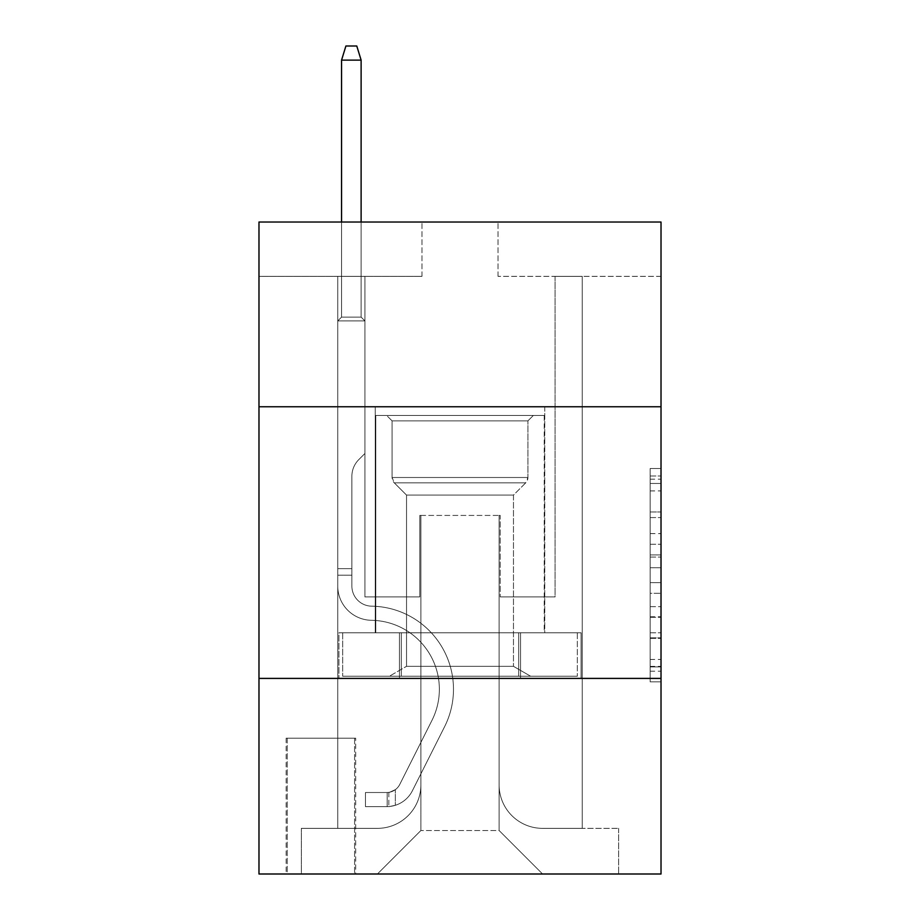 <?xml version="1.0" encoding="UTF-8"?>
<svg xmlns="http://www.w3.org/2000/svg" width="920" height="920" viewBox="0 0 920 920"><rect width="100%" height="100%" fill="white"/><g stroke="black" fill="none" stroke-linecap="round" stroke-linejoin="round"><path stroke-width="0.69" stroke-dasharray="4.6 3.45" d="M650.153 533.588L650.153 567.721L661.02 567.721L661.02 671.174L661.02 479.193L661.02 567.721L650.153 567.721L650.153 475.985L650.153 681.835L650.153 468.522L650.153 666.908L661.02 666.908L650.153 666.908L661.02 666.908L650.153 666.908L650.153 632.776L650.153 681.835L661.02 681.835L661.02 468.522L661.02 666.379L661.02 582.647L650.153 582.647L661.02 582.647L661.02 632.776L661.02 483.46L650.153 483.46L661.02 483.46L661.02 681.835L661.02 479.193L661.02 681.835L650.153 681.835L650.153 468.522L661.02 468.522L661.02 479.193L661.02 468.522L661.02 479.193L661.02 468.522L661.02 475.985L661.02 468.522L650.153 468.522L650.153 483.46L661.02 483.46L650.153 483.46L650.153 533.588L661.02 533.588M544.755 406.755L544.755 632.776L375.245 632.776L544.755 632.776L375.245 632.776L544.755 632.776L544.755 406.755L375.245 406.755L375.245 632.776L375.245 406.755L544.755 406.755M355.683 738.173L286.143 738.173L355.683 738.173L355.683 874L286.143 874L355.683 874M286.143 738.173L286.143 874M661.02 554.921L661.02 544.249L661.02 554.921L650.153 554.921L650.153 511.991L650.153 638.376L650.153 606.648L661.02 606.648L650.153 606.648L650.153 681.835L661.02 681.835L650.153 681.835L661.02 681.835L650.153 681.835L650.153 468.522L661.02 468.522L650.153 468.522L661.02 468.522L650.153 468.522L650.153 554.921L661.02 554.921M661.02 678.408L661.02 874L258.98 874L258.98 678.408L661.02 678.408L661.02 222.03L498.03 222.03L661.02 222.03L661.02 276.356L661.02 222.03L258.98 222.03L421.969 222.03L258.98 222.03L258.98 276.356L421.969 276.356L258.98 276.356L258.98 222.03L258.98 406.755L661.02 406.755L258.98 406.755L258.98 678.408L661.02 678.408L258.98 678.408M337.755 276.356L337.755 828.356L377.418 828.356A43.47 43.47 0 0 0 420.877 784.898L420.877 515.418L420.877 830.53L420.877 515.418L420.877 830.53L420.877 515.418L499.123 515.418L499.123 784.898A43.47 43.47 0 0 0 542.582 828.356L582.245 828.356L582.245 276.356L582.245 828.356L582.245 276.356L582.245 828.356L582.245 276.356L582.245 828.356L582.245 276.356L582.245 828.356L582.245 276.356L582.245 828.356L582.245 276.356L582.245 828.356L582.245 276.356L582.245 828.356L582.245 276.356L582.245 828.356L582.245 276.356L582.245 828.356L582.245 276.356L582.245 828.356L582.245 276.356L582.245 828.356L618.643 828.356L542.582 828.356L582.245 828.356L542.582 828.356L582.245 828.356L542.582 828.356L582.245 828.356L542.582 828.356L582.245 828.356L542.582 828.356L582.245 828.356L542.582 828.356L582.245 828.356L542.582 828.356L582.245 828.356L542.582 828.356L582.245 828.356L542.582 828.356L582.245 828.356L542.582 828.356L582.245 828.356L582.245 276.356L555.082 276.356L582.245 276.356L555.082 276.356L582.245 276.356L555.082 276.356L582.245 276.356L555.082 276.356L582.245 276.356L555.082 276.356L582.245 276.356L555.082 276.356L582.245 276.356L555.082 276.356L582.245 276.356L555.082 276.356L582.245 276.356L555.082 276.356L582.245 276.356L555.082 276.356L582.245 276.356L555.082 276.356L582.245 276.356L555.082 276.356L582.245 276.356L582.245 828.356L542.582 828.356A43.47 43.47 0 0 1 499.123 784.898A43.47 43.47 0 0 0 542.582 828.356A43.47 43.47 0 0 1 499.123 784.898A43.47 43.47 0 0 0 542.582 828.356A43.47 43.47 0 0 1 499.123 784.898A43.47 43.47 0 0 0 542.582 828.356A43.47 43.47 0 0 1 499.123 784.898A43.47 43.47 0 0 0 542.582 828.356A43.47 43.47 0 0 1 499.123 784.898A43.47 43.47 0 0 0 542.582 828.356A43.47 43.47 0 0 1 499.123 784.898A43.47 43.47 0 0 0 542.582 828.356A43.47 43.47 0 0 1 499.123 784.898A43.47 43.47 0 0 0 542.582 828.356A43.47 43.47 0 0 1 499.123 784.898A43.47 43.47 0 0 0 542.582 828.356A43.47 43.47 0 0 1 499.123 784.898A43.47 43.47 0 0 0 542.582 828.356A43.47 43.47 0 0 1 499.123 784.898A43.47 43.47 0 0 0 542.582 828.356A43.47 43.47 0 0 1 499.123 784.898L499.123 515.418L499.123 830.53L420.877 830.53L499.123 830.53L542.582 874L618.643 874L377.418 874L542.582 874L499.123 830.53L542.582 874L499.123 830.53L499.123 515.418L499.123 830.53L499.123 515.418L419.796 515.418L419.796 596.919L364.918 596.919L364.918 276.356L337.755 276.356L337.755 828.356L377.418 828.356A43.47 43.47 0 0 0 420.877 784.898L420.877 515.418L419.796 515.418L419.796 596.919L364.918 596.919L364.918 276.356L337.755 276.356L337.755 828.356L377.418 828.356L301.358 828.356L377.418 828.356L337.755 828.356L337.755 276.356L337.755 828.356L337.755 276.356L337.755 828.356L337.755 276.356L337.755 828.356L337.755 276.356L337.755 828.356L337.755 276.356L337.755 828.356L337.755 276.356L337.755 828.356L337.755 276.356L337.755 828.356L337.755 276.356L337.755 828.356L337.755 276.356L337.755 828.356L337.755 276.356L364.918 276.356L337.755 276.356L364.918 276.356L337.755 276.356L364.918 276.356L337.755 276.356L364.918 276.356L337.755 276.356L364.918 276.356L337.755 276.356L364.918 276.356L337.755 276.356L364.918 276.356L337.755 276.356L364.918 276.356L337.755 276.356L364.918 276.356L337.755 276.356L364.918 276.356L337.755 276.356L364.918 276.356L337.755 276.356L337.755 828.356L337.755 276.356M420.877 784.898L420.877 515.418L419.796 515.418L419.796 596.919L364.918 596.919L364.918 276.356L364.918 596.919L364.918 276.356L364.918 596.919L364.918 276.356L364.918 596.919L364.918 276.356L364.918 596.919L364.918 276.356L364.918 596.919L364.918 276.356L364.918 596.919L364.918 276.356L364.918 596.919L364.918 276.356L364.918 596.919L364.918 276.356L364.918 596.919L364.918 276.356L364.918 596.919L364.918 276.356L364.918 596.919L419.796 596.919L364.918 596.919L419.796 596.919L364.918 596.919L419.796 596.919L364.918 596.919L419.796 596.919L364.918 596.919L419.796 596.919L364.918 596.919L419.796 596.919L364.918 596.919L419.796 596.919L364.918 596.919L419.796 596.919L364.918 596.919L419.796 596.919L364.918 596.919L419.796 596.919L364.918 596.919L419.796 596.919L419.796 515.418L419.796 596.919L419.796 515.418L419.796 596.919L419.796 515.418L419.796 596.919L419.796 515.418L419.796 596.919L419.796 515.418L419.796 596.919L419.796 515.418L419.796 596.919L419.796 515.418L419.796 596.919L419.796 515.418L419.796 596.919L419.796 515.418L419.796 596.919L419.796 515.418L419.796 596.919L419.796 515.418L420.877 515.418L419.796 515.418L420.877 515.418L419.796 515.418L420.877 515.418L419.796 515.418L420.877 515.418L419.796 515.418L420.877 515.418L419.796 515.418L420.877 515.418L419.796 515.418L420.877 515.418L419.796 515.418L420.877 515.418L419.796 515.418L420.877 515.418L419.796 515.418L420.877 515.418L419.796 515.418L420.877 515.418L420.877 784.898A43.47 43.47 0 0 1 377.418 828.356A43.47 43.47 0 0 0 420.877 784.898A43.47 43.47 0 0 1 377.418 828.356A43.47 43.47 0 0 0 420.877 784.898A43.47 43.47 0 0 1 377.418 828.356A43.47 43.47 0 0 0 420.877 784.898A43.47 43.47 0 0 1 377.418 828.356A43.47 43.47 0 0 0 420.877 784.898A43.47 43.47 0 0 1 377.418 828.356A43.47 43.47 0 0 0 420.877 784.898A43.47 43.47 0 0 1 377.418 828.356A43.47 43.47 0 0 0 420.877 784.898A43.47 43.47 0 0 1 377.418 828.356A43.47 43.47 0 0 0 420.877 784.898A43.47 43.47 0 0 1 377.418 828.356A43.47 43.47 0 0 0 420.877 784.898A43.47 43.47 0 0 1 377.418 828.356A43.47 43.47 0 0 0 420.877 784.898A43.47 43.47 0 0 1 377.418 828.356A43.47 43.47 0 0 0 420.877 784.898M661.02 276.356L498.03 276.356L661.02 276.356M287.224 874L354.603 874L287.224 874L287.224 738.173L354.603 738.173L354.603 874L354.603 738.173L287.224 738.173L287.224 874M301.358 874L377.418 874L420.877 830.53L377.418 874L420.877 830.53L377.418 874L301.358 874L301.358 828.356L301.358 874M500.204 515.418L499.123 515.418L500.204 515.418L499.123 515.418L500.204 515.418L499.123 515.418L500.204 515.418L499.123 515.418L500.204 515.418L499.123 515.418L500.204 515.418L499.123 515.418L500.204 515.418L499.123 515.418L500.204 515.418L499.123 515.418L500.204 515.418L499.123 515.418L500.204 515.418L499.123 515.418L500.204 515.418L499.123 515.418L500.204 515.418L499.123 515.418L500.204 515.418L500.204 596.919L500.204 515.418M498.03 276.356L498.03 222.03L498.03 276.356M421.969 276.356L421.969 222.03L421.969 276.356M618.643 828.356L618.643 874L618.643 828.356M555.082 276.356L555.082 596.919L500.204 596.919L555.082 596.919L500.204 596.919L555.082 596.919L500.204 596.919L555.082 596.919L500.204 596.919L555.082 596.919L500.204 596.919L555.082 596.919L500.204 596.919L555.082 596.919L500.204 596.919L555.082 596.919L500.204 596.919L555.082 596.919L500.204 596.919L555.082 596.919L500.204 596.919L555.082 596.919L500.204 596.919L555.082 596.919L500.204 596.919L555.082 596.919L555.082 276.356M581.083 678.408L338.916 678.408L581.083 678.408L581.083 632.776L338.916 632.776L520.536 632.776L520.536 678.408L520.536 632.776L399.464 632.776L399.464 678.408L399.464 632.776L338.916 632.776L338.916 678.408L338.916 632.776L581.083 632.776L581.083 678.408M661.02 406.755L258.98 406.755M399.464 632.776L399.464 678.408L399.464 632.776M520.536 632.776L520.536 678.408L520.536 632.776M650.153 567.721L661.02 567.721L650.153 567.721M650.153 475.985L650.153 468.522L650.153 475.985L661.02 475.985L650.153 475.985M650.153 637.847L650.153 593.308L650.153 637.847L661.02 637.847L650.153 637.847M650.153 593.308L650.153 582.647L661.02 582.647L650.153 582.647L650.153 593.308L661.02 593.308L650.153 593.308M650.153 511.991L650.153 483.46L650.153 511.991L661.02 511.991L650.153 511.991M650.153 468.522L661.02 468.522L650.153 468.522L650.153 479.193L650.153 468.522L661.02 468.522M650.153 681.835L661.02 681.835L650.153 681.835L650.153 671.174L650.153 681.835M337.755 575.184L337.755 320.919L364.918 320.919L337.755 320.919L341.561 317.112L361.123 317.112L341.561 317.112L337.755 320.919L364.918 320.919L364.918 453.479L358.8 459.609A23.61 23.61 -10 0 0 351.877 476.296A23.61 23.61 170 0 1 358.8 459.609L364.918 453.479L364.918 320.919L337.755 320.919L341.561 317.112L361.123 317.112L364.918 320.919L337.755 320.919L364.918 320.919L361.123 317.112L341.561 317.112L337.755 320.919L341.561 317.112L361.123 317.112L364.918 320.919L337.755 320.919L364.918 320.919L364.918 453.479L358.8 459.609A23.61 23.61 0 0 0 351.877 476.296A23.61 23.61 0 0 1 358.8 459.609L364.918 453.479L364.918 320.919L337.755 320.919L341.561 317.112L337.755 320.919L364.918 320.919L337.755 320.919L341.561 317.112L361.123 317.112L341.561 317.112L337.755 320.919L364.918 320.919L361.123 317.112L364.918 320.919L337.755 320.919L341.561 317.112L361.123 317.112L341.561 317.112L337.755 320.919L364.918 320.919L364.918 453.479L358.8 459.609A23.61 23.61 0 0 0 351.877 476.296A23.61 23.61 0 0 1 358.8 459.609L364.918 453.479L364.918 320.919L337.755 320.919L341.561 317.112L361.123 317.112L364.918 320.919L337.755 320.919L364.918 320.919L361.123 317.112L341.561 317.112L337.755 320.919L341.561 317.112L361.123 317.112L364.918 320.919L337.755 320.919L364.918 320.919L364.918 453.479L358.8 459.609A23.61 23.61 0 0 0 351.877 476.296A23.61 23.61 0 0 1 358.8 459.609L364.918 453.479L364.918 320.919L337.755 320.919L341.561 317.112L337.755 320.919L364.918 320.919L337.755 320.919L341.561 317.112L361.123 317.112L341.561 317.112L337.755 320.919L364.918 320.919L361.123 317.112L364.918 320.919L337.755 320.919L341.561 317.112L361.123 317.112L341.561 317.112L337.755 320.919L364.918 320.919L364.918 453.479L358.8 459.609A23.61 23.61 0 0 0 351.877 476.296A23.61 23.61 0 0 1 358.8 459.609L364.918 453.479L364.918 320.919L337.755 320.919L341.561 317.112L361.123 317.112L364.918 320.919L337.755 320.919L337.755 586.074A34.224 34.224 -10 0 0 371.438 620.298A34.224 34.224 170 0 1 337.755 586.074L337.755 320.919L337.755 586.074A34.224 34.224 0 0 0 371.438 620.298A34.224 34.224 170 0 1 337.755 586.074L337.755 320.919L337.755 586.074A34.224 34.224 0 0 0 371.438 620.298A34.224 34.224 170 0 1 337.755 586.074L337.755 320.919L337.755 586.074A34.224 34.224 0 0 0 371.438 620.298A69 69 170 0 1 432.009 720.279A69 69 -10 0 0 371.438 620.298A34.224 34.224 0 0 1 337.755 586.074L337.755 320.919L337.755 586.074A34.224 34.224 0 0 0 371.438 620.298A34.224 34.224 0 0 1 337.755 586.074L337.755 320.919L364.918 320.919L361.123 317.112L341.561 317.112L337.755 320.919L364.918 320.919L364.918 453.479L358.8 459.609A23.61 23.61 0 0 0 351.877 476.296A23.61 23.61 0 0 1 358.8 459.609L364.918 453.479L364.918 320.919L337.755 320.919L337.755 586.074A34.224 34.224 0 0 0 371.438 620.298A34.224 34.224 0 0 1 337.755 586.074L337.755 320.919L364.918 320.919L361.123 317.112L364.918 320.919L364.918 453.479L358.8 459.609A23.61 23.61 0 0 0 351.877 476.296A23.61 23.61 0 0 1 358.8 459.609L364.918 453.479L364.918 320.919L337.755 320.919L337.755 586.074A34.224 34.224 0 0 0 371.438 620.298A69 69 0 0 1 432.009 720.279A69 69 -10 0 0 371.438 620.298A34.224 34.224 0 0 1 337.755 586.074L337.755 320.919L364.918 320.919L361.123 317.112L341.561 317.112L361.123 317.112L364.918 320.919L337.755 320.919L364.918 320.919L364.918 453.479L358.8 459.609A23.61 23.61 0 0 0 351.877 476.296A23.61 23.61 0 0 1 358.8 459.609L364.918 453.479L364.918 320.919L337.755 320.919L337.755 586.074A34.224 34.224 0 0 0 371.438 620.298A34.224 34.224 0 0 1 337.755 586.074L337.755 320.919L364.918 320.919L361.123 317.112L341.561 317.112L337.755 320.919L364.918 320.919L364.918 453.479L358.8 459.609A23.61 23.61 0 0 0 351.877 476.296A23.61 23.61 0 0 1 358.8 459.609L364.918 453.479L364.918 320.919L337.755 320.919L337.755 586.074A34.224 34.224 0 0 0 371.438 620.298A34.224 34.224 0 0 1 337.755 586.074L337.755 320.919L364.918 320.919L361.123 317.112L364.918 320.919L364.918 453.479L358.8 459.609A23.61 23.61 0 0 0 351.877 476.296A23.61 23.61 0 0 1 358.8 459.609L364.918 453.479L364.918 320.919L337.755 320.919L337.755 586.074A34.224 34.224 0 0 0 371.438 620.298A69 69 0 0 1 432.009 720.279A69 69 -10 0 0 371.438 620.298A34.224 34.224 0 0 1 337.755 586.074L337.755 320.919L364.918 320.919L361.123 317.112L341.561 317.112L361.123 317.112L364.918 320.919L337.755 320.919L364.918 320.919L364.918 453.479L358.8 459.609A23.61 23.61 0 0 0 351.877 476.296A23.61 23.61 0 0 1 358.8 459.609L364.918 453.479L364.918 320.919L337.755 320.919L337.755 586.074A34.224 34.224 0 0 0 371.438 620.298A34.224 34.224 0 0 1 337.755 586.074L337.755 320.919L364.918 320.919L361.123 317.112L341.561 317.112L337.755 320.919L364.918 320.919L364.918 453.479L358.8 459.609A23.61 23.61 0 0 0 351.877 476.296A23.61 23.61 0 0 1 358.8 459.609L364.918 453.479L364.918 320.919L337.755 320.919L337.755 586.074L337.755 575.184L351.877 575.184L351.877 568.663L337.755 568.663L351.877 568.663L351.877 586.074L351.877 476.296L351.877 586.074A20.102 20.102 -10 0 0 371.668 606.176A20.102 20.102 170 0 1 351.877 586.074L351.877 476.296L351.877 586.074L351.877 568.663L337.755 568.663L351.877 568.663L351.877 586.074A20.102 20.102 0 0 0 371.668 606.176A20.102 20.102 170 0 1 351.877 586.074L351.877 476.296L351.877 586.074A20.102 20.102 0 0 0 371.668 606.176A20.102 20.102 170 0 1 351.877 586.074L351.877 476.296L351.877 586.074L351.877 568.663L337.755 568.663L351.877 568.663L351.877 586.074A20.102 20.102 0 0 0 371.668 606.176A83.122 83.122 170 0 1 444.624 726.627A83.122 83.122 -10 0 0 371.668 606.176A20.102 20.102 0 0 1 351.877 586.074L351.877 476.296L351.877 586.074A20.102 20.102 0 0 0 371.668 606.176A20.102 20.102 0 0 1 351.877 586.074L351.877 476.296L351.877 586.074L351.877 568.663L337.755 568.663L351.877 568.663L351.877 586.074A20.102 20.102 0 0 0 371.668 606.176A20.102 20.102 0 0 1 351.877 586.074L351.877 476.296L351.877 586.074A20.102 20.102 0 0 0 371.668 606.176A83.122 83.122 0 0 1 444.624 726.627A83.122 83.122 -10 0 0 371.668 606.176A20.102 20.102 0 0 1 351.877 586.074L351.877 476.296L351.877 586.074L351.877 568.663L337.755 568.663L351.877 568.663L351.877 586.074A20.102 20.102 0 0 0 371.668 606.176A20.102 20.102 0 0 1 351.877 586.074L351.877 476.296L351.877 586.074A20.102 20.102 0 0 0 371.668 606.176A20.102 20.102 0 0 1 351.877 586.074L351.877 476.296L351.877 586.074L351.877 568.663L337.755 568.663L351.877 568.663L351.877 586.074A20.102 20.102 0 0 0 371.668 606.176A83.122 83.122 0 0 1 444.624 726.627A83.122 83.122 -10 0 0 371.668 606.176A20.102 20.102 0 0 1 351.877 586.074L351.877 476.296L351.877 586.074A20.102 20.102 0 0 0 371.668 606.176A20.102 20.102 0 0 1 351.877 586.074L351.877 476.296L351.877 586.074L351.877 575.184L337.755 575.184M387.193 806.621A28.796 28.796 -10 0 0 412.378 790.763L444.624 726.627A83.122 83.122 0 0 0 371.668 606.176A20.102 20.102 0 0 1 351.877 586.074A20.102 20.102 0 0 0 371.668 606.176A83.122 83.122 0 0 1 444.624 726.627A83.122 83.122 0 0 0 371.668 606.176A20.102 20.102 0 0 1 351.877 586.074A20.102 20.102 0 0 0 371.668 606.176A20.102 20.102 0 0 1 351.877 586.074A20.102 20.102 0 0 0 371.668 606.176A83.122 83.122 0 0 1 444.624 726.627A83.122 83.122 0 0 0 371.668 606.176A20.102 20.102 0 0 1 351.877 586.074A20.102 20.102 0 0 0 371.668 606.176A83.122 83.122 0 0 1 444.624 726.627L412.378 790.763L444.624 726.627A83.122 83.122 0 0 0 371.668 606.176A20.102 20.102 0 0 1 351.877 586.074A20.102 20.102 0 0 0 371.668 606.176A20.102 20.102 0 0 1 351.877 586.074A20.102 20.102 0 0 0 371.668 606.176A83.122 83.122 0 0 1 444.624 726.627A83.122 83.122 0 0 0 371.668 606.176A20.102 20.102 0 0 1 351.877 586.074A20.102 20.102 0 0 0 371.668 606.176A83.122 83.122 0 0 1 444.624 726.627A83.122 83.122 0 0 0 371.668 606.176A20.102 20.102 0 0 1 351.877 586.074A20.102 20.102 0 0 0 371.668 606.176A20.102 20.102 0 0 1 351.877 586.074A20.102 20.102 0 0 0 371.668 606.176A83.122 83.122 0 0 1 444.624 726.627L412.378 790.763A28.796 28.796 170 0 1 395.347 805.287A28.796 28.796 -10 0 0 412.378 790.763L444.624 726.627A83.122 83.122 0 0 0 371.668 606.176A20.102 20.102 0 0 1 351.877 586.074A20.102 20.102 0 0 0 371.668 606.176A83.122 83.122 0 0 1 444.624 726.627A83.122 83.122 0 0 0 371.668 606.176A20.102 20.102 0 0 1 351.877 586.074A20.102 20.102 0 0 0 371.668 606.176A20.102 20.102 0 0 1 351.877 586.074A20.102 20.102 0 0 0 371.668 606.176A83.122 83.122 0 0 1 444.624 726.627A83.122 83.122 0 0 0 371.668 606.176A20.102 20.102 0 0 1 351.877 586.074A20.102 20.102 0 0 0 371.668 606.176A83.122 83.122 0 0 1 444.624 726.627L412.378 790.763L444.624 726.627A83.122 83.122 0 0 0 371.668 606.176A83.122 83.122 0 0 1 444.624 726.627A83.122 83.122 0 0 0 371.668 606.176A83.122 83.122 0 0 1 444.624 726.627L412.378 790.763L444.624 726.627A83.122 83.122 0 0 0 371.668 606.176A83.122 83.122 0 0 1 444.624 726.627L412.378 790.763A28.796 28.796 0 0 1 395.347 805.287C386.975 807.07 386.975 807.07 395.347 805.287C386.975 807.07 386.975 807.07 395.347 805.287A28.796 28.796 0 0 0 412.378 790.763L444.624 726.627A83.122 83.122 0 0 0 371.668 606.176A83.122 83.122 0 0 1 444.624 726.627A83.122 83.122 0 0 0 371.668 606.176A83.122 83.122 0 0 1 444.624 726.627L412.378 790.763L444.624 726.627A83.122 83.122 0 0 0 371.668 606.176A83.122 83.122 0 0 1 444.624 726.627L412.378 790.763L444.624 726.627A83.122 83.122 0 0 0 371.668 606.176A83.122 83.122 0 0 1 444.624 726.627A83.122 83.122 0 0 0 371.668 606.176A83.122 83.122 0 0 1 444.624 726.627L412.378 790.763A28.796 28.796 0 0 1 395.347 805.287C386.975 807.07 386.975 807.07 395.347 805.287C386.975 807.07 386.975 807.07 395.347 805.287A28.796 28.796 0 0 0 412.378 790.763L444.624 726.627A83.122 83.122 0 0 0 371.668 606.176A83.122 83.122 0 0 1 444.624 726.627L412.378 790.763L444.624 726.627A83.122 83.122 0 0 0 371.668 606.176A83.122 83.122 0 0 1 444.624 726.627A83.122 83.122 0 0 0 371.668 606.176A83.122 83.122 0 0 1 444.624 726.627L412.378 790.763L444.624 726.627A83.122 83.122 0 0 0 371.668 606.176A83.122 83.122 0 0 1 444.624 726.627L412.378 790.763A28.796 28.796 0 0 1 395.347 805.287C386.975 807.07 386.975 807.07 395.347 805.287C386.975 807.07 386.975 807.07 395.347 805.287A28.796 28.796 0 0 0 412.378 790.763L444.624 726.627L412.378 790.763A28.796 28.796 0 0 1 395.347 805.287C386.975 807.07 386.975 807.07 395.347 805.287C386.975 807.07 386.975 807.07 395.347 805.287A28.796 28.796 0 0 0 412.378 790.763L444.624 726.627L412.378 790.763A28.796 28.796 0 0 1 395.347 805.287C386.975 807.07 386.975 807.07 395.347 805.287C386.975 807.07 386.975 807.07 395.347 805.287A28.796 28.796 0 0 0 412.378 790.763L444.624 726.627L412.378 790.763A28.796 28.796 0 0 1 395.347 805.287C386.975 807.07 386.975 807.07 395.347 805.287C386.975 807.07 386.975 807.07 395.347 805.287A28.796 28.796 0 0 0 412.378 790.763L444.624 726.627L412.378 790.763A28.796 28.796 0 0 1 395.347 805.287C386.975 807.07 386.975 807.07 395.347 805.287C386.975 807.07 386.975 807.07 395.347 805.287A28.796 28.796 0 0 0 412.378 790.763L444.624 726.627L412.378 790.763A28.796 28.796 0 0 1 395.347 805.287C386.975 807.07 386.975 807.07 395.347 805.287C386.975 807.07 386.975 807.07 395.347 805.287A28.796 28.796 0 0 0 412.378 790.763L444.624 726.627L412.378 790.763A28.796 28.796 0 0 1 395.347 805.287C386.975 807.07 386.975 807.07 395.347 805.287C386.975 807.07 386.975 807.07 395.347 805.287A28.796 28.796 0 0 0 412.378 790.763L444.624 726.627L412.378 790.763A28.796 28.796 0 0 1 395.347 805.287C386.975 807.07 386.975 807.07 395.347 805.287C386.975 807.07 386.975 807.07 395.347 805.287A28.796 28.796 0 0 0 412.378 790.763L444.624 726.627L412.378 790.763A28.796 28.796 0 0 1 395.347 805.287C386.975 807.07 386.975 807.07 395.347 805.287C386.975 807.07 386.975 807.07 395.347 805.287A28.796 28.796 0 0 0 412.378 790.763A28.796 28.796 -10 0 1 387.193 806.621L387.193 792.499A14.674 14.674 -10 0 0 399.763 784.426L432.009 720.279A69 69 0 0 0 371.438 620.298A34.224 34.224 0 0 1 337.755 586.074A34.224 34.224 0 0 0 371.438 620.298A69 69 0 0 1 432.009 720.279A69 69 0 0 0 371.438 620.298A34.224 34.224 0 0 1 337.755 586.074A34.224 34.224 0 0 0 371.438 620.298A34.224 34.224 0 0 1 337.755 586.074A34.224 34.224 0 0 0 371.438 620.298A69 69 0 0 1 432.009 720.279A69 69 0 0 0 371.438 620.298A34.224 34.224 0 0 1 337.755 586.074A34.224 34.224 0 0 0 371.438 620.298A69 69 0 0 1 432.009 720.279L399.763 784.426L432.009 720.279A69 69 0 0 0 371.438 620.298A34.224 34.224 0 0 1 337.755 586.074A34.224 34.224 0 0 0 371.438 620.298A34.224 34.224 0 0 1 337.755 586.074A34.224 34.224 0 0 0 371.438 620.298A69 69 0 0 1 432.009 720.279A69 69 0 0 0 371.438 620.298A34.224 34.224 0 0 1 337.755 586.074A34.224 34.224 0 0 0 371.438 620.298A69 69 0 0 1 432.009 720.279A69 69 0 0 0 371.438 620.298A34.224 34.224 0 0 1 337.755 586.074A34.224 34.224 0 0 0 371.438 620.298A34.224 34.224 0 0 1 337.755 586.074A34.224 34.224 0 0 0 371.438 620.298A69 69 0 0 1 432.009 720.279L399.763 784.426A14.674 14.674 170 0 1 395.347 789.647C387.113 793.431 387.113 793.431 395.347 789.647C387.113 793.431 387.113 793.431 395.347 789.647A14.674 14.674 -10 0 0 399.763 784.426L432.009 720.279A69 69 0 0 0 371.438 620.298A34.224 34.224 0 0 1 337.755 586.074A34.224 34.224 0 0 0 371.438 620.298A69 69 0 0 1 432.009 720.279A69 69 0 0 0 371.438 620.298A34.224 34.224 0 0 1 337.755 586.074A34.224 34.224 0 0 0 371.438 620.298A34.224 34.224 0 0 1 337.755 586.074A34.224 34.224 0 0 0 371.438 620.298A69 69 0 0 1 432.009 720.279A69 69 0 0 0 371.438 620.298A34.224 34.224 0 0 1 337.755 586.074A34.224 34.224 0 0 0 371.438 620.298A69 69 0 0 1 432.009 720.279L399.763 784.426L432.009 720.279A69 69 0 0 0 371.438 620.298A69 69 0 0 1 432.009 720.279A69 69 0 0 0 371.438 620.298A69 69 0 0 1 432.009 720.279L399.763 784.426L432.009 720.279A69 69 0 0 0 371.438 620.298A69 69 0 0 1 432.009 720.279L399.763 784.426A14.674 14.674 0 0 1 395.347 789.647C387.113 793.431 387.113 793.431 395.347 789.647C387.113 793.431 387.113 793.431 395.347 789.647A14.674 14.674 0 0 0 399.763 784.426L432.009 720.279A69 69 0 0 0 371.438 620.298A69 69 0 0 1 432.009 720.279A69 69 0 0 0 371.438 620.298A69 69 0 0 1 432.009 720.279L399.763 784.426L432.009 720.279A69 69 0 0 0 371.438 620.298A69 69 0 0 1 432.009 720.279L399.763 784.426L432.009 720.279A69 69 0 0 0 371.438 620.298A69 69 0 0 1 432.009 720.279A69 69 0 0 0 371.438 620.298A69 69 0 0 1 432.009 720.279L399.763 784.426A14.674 14.674 0 0 1 395.347 789.647C387.113 793.431 387.113 793.431 395.347 789.647C387.113 793.431 387.113 793.431 395.347 789.647A14.674 14.674 0 0 0 399.763 784.426L432.009 720.279A69 69 0 0 0 371.438 620.298A69 69 0 0 1 432.009 720.279L399.763 784.426L432.009 720.279A69 69 0 0 0 371.438 620.298A69 69 0 0 1 432.009 720.279A69 69 0 0 0 371.438 620.298A69 69 0 0 1 432.009 720.279L399.763 784.426L432.009 720.279A69 69 0 0 0 371.438 620.298A69 69 0 0 1 432.009 720.279L399.763 784.426A14.674 14.674 0 0 1 395.347 789.647C387.113 793.431 387.113 793.431 395.347 789.647C387.113 793.431 387.113 793.431 395.347 789.647A14.674 14.674 0 0 0 399.763 784.426L432.009 720.279L399.763 784.426A14.674 14.674 0 0 1 395.347 789.647C387.113 793.431 387.113 793.431 395.347 789.647C387.113 793.431 387.113 793.431 395.347 789.647A14.674 14.674 0 0 0 399.763 784.426L432.009 720.279L399.763 784.426A14.674 14.674 0 0 1 395.347 789.647C387.113 793.431 387.113 793.431 395.347 789.647C387.113 793.431 387.113 793.431 395.347 789.647A14.674 14.674 0 0 0 399.763 784.426L432.009 720.279L399.763 784.426A14.674 14.674 0 0 1 395.347 789.647C387.113 793.431 387.113 793.431 395.347 789.647C387.113 793.431 387.113 793.431 395.347 789.647A14.674 14.674 0 0 0 399.763 784.426L432.009 720.279L399.763 784.426A14.674 14.674 0 0 1 395.347 789.647C387.113 793.431 387.113 793.431 395.347 789.647C387.113 793.431 387.113 793.431 395.347 789.647A14.674 14.674 0 0 0 399.763 784.426L432.009 720.279L399.763 784.426A14.674 14.674 0 0 1 395.347 789.647C387.113 793.431 387.113 793.431 395.347 789.647C387.113 793.431 387.113 793.431 395.347 789.647A14.674 14.674 0 0 0 399.763 784.426L432.009 720.279L399.763 784.426A14.674 14.674 0 0 1 395.347 789.647C387.113 793.431 387.113 793.431 395.347 789.647C387.113 793.431 387.113 793.431 395.347 789.647A14.674 14.674 0 0 0 399.763 784.426L432.009 720.279L399.763 784.426A14.674 14.674 0 0 1 395.347 789.647C387.113 793.431 387.113 793.431 395.347 789.647C387.113 793.431 387.113 793.431 395.347 789.647A14.674 14.674 0 0 0 399.763 784.426L432.009 720.279L399.763 784.426A14.674 14.674 0 0 1 395.347 789.647C387.113 793.431 387.113 793.431 395.347 789.647C387.113 793.431 387.113 793.431 395.347 789.647A14.674 14.674 0 0 0 399.763 784.426A14.674 14.674 -10 0 1 387.193 792.499L387.193 806.621L365.47 806.633L387.193 806.621A28.796 28.796 0 0 0 412.378 790.763A28.796 28.796 0 0 1 387.193 806.621L387.193 792.499L365.47 792.499L387.193 792.499A14.674 14.674 0 0 0 399.763 784.426A14.674 14.674 0 0 1 387.193 792.499L387.193 806.621L365.47 806.633L365.47 792.499L365.47 806.633L387.193 806.621A28.796 28.796 0 0 0 412.378 790.763A28.796 28.796 0 0 1 387.193 806.621L387.193 792.499L365.47 792.499L387.193 792.499A14.674 14.674 0 0 0 399.763 784.426A14.674 14.674 0 0 1 387.193 792.499L387.193 806.621L365.47 806.633L365.47 792.499L365.47 806.633L387.193 806.621A28.796 28.796 0 0 0 412.378 790.763A28.796 28.796 0 0 1 387.193 806.621L387.193 792.499L365.47 792.499L387.193 792.499A14.674 14.674 0 0 0 399.763 784.426A14.674 14.674 0 0 1 387.193 792.499L387.193 806.621L365.47 806.633L365.47 792.499L365.47 806.633L387.193 806.621A28.796 28.796 0 0 0 412.378 790.763A28.796 28.796 0 0 1 387.193 806.621L387.193 792.499L365.47 792.499L387.193 792.499A14.674 14.674 0 0 0 399.763 784.426A14.674 14.674 0 0 1 387.193 792.499L387.193 806.621L365.47 806.633L365.47 792.499L365.47 806.633L387.193 806.621A28.796 28.796 0 0 0 412.378 790.763A28.796 28.796 0 0 1 387.193 806.621L387.193 792.499L365.47 792.499L387.193 792.499A14.674 14.674 0 0 0 399.763 784.426A14.674 14.674 0 0 1 387.193 792.499L387.193 806.621L365.47 806.633L365.47 792.499L365.47 806.633L387.193 806.621A28.796 28.796 0 0 0 412.378 790.763A28.796 28.796 0 0 1 387.193 806.621L387.193 792.499L365.47 792.499L387.193 792.499A14.674 14.674 0 0 0 399.763 784.426A14.674 14.674 0 0 1 387.193 792.499L387.193 806.621L365.47 806.633L365.47 792.499L365.47 806.633L387.193 806.621A28.796 28.796 0 0 0 412.378 790.763A28.796 28.796 0 0 1 387.193 806.621L387.193 792.499L365.47 792.499L387.193 792.499A14.674 14.674 0 0 0 399.763 784.426A14.674 14.674 0 0 1 387.193 792.499L387.193 806.621L365.47 806.633L365.47 792.499L365.47 806.633L387.193 806.621A28.796 28.796 0 0 0 412.378 790.763A28.796 28.796 0 0 1 387.193 806.621L387.193 792.499L365.47 792.499L387.193 792.499A14.674 14.674 0 0 0 399.763 784.426A14.674 14.674 0 0 1 387.193 792.499L387.193 806.621L365.47 806.633L365.47 792.499L365.47 806.633L387.193 806.621A28.796 28.796 0 0 0 412.378 790.763A28.796 28.796 0 0 1 387.193 806.621L387.193 792.499L365.47 792.499L387.193 792.499A14.674 14.674 0 0 0 399.763 784.426A14.674 14.674 0 0 1 387.193 792.499L387.193 806.621L365.47 806.633L365.47 792.499L365.47 806.633L387.193 806.621A28.796 28.796 0 0 0 412.378 790.763A28.796 28.796 0 0 1 387.193 806.621L387.193 792.499L365.47 792.499L387.193 792.499A14.674 14.674 0 0 0 399.763 784.426A14.674 14.674 0 0 1 387.193 792.499L387.193 806.621L365.47 806.633L365.47 792.499L365.47 806.633L387.193 806.621A28.796 28.796 0 0 0 412.378 790.763A28.796 28.796 0 0 1 387.193 806.621L387.193 792.499L365.47 792.499L387.193 792.499A14.674 14.674 0 0 0 399.763 784.426A14.674 14.674 0 0 1 387.193 792.499L387.193 806.621L365.47 806.633L365.47 792.499L365.47 806.633L387.193 806.621M341.561 60.122L361.123 60.122L356.776 46L361.123 60.122L356.776 46L345.909 46L341.561 60.122L341.561 317.112L341.561 60.122L361.123 60.122L361.123 317.112L364.918 320.919L361.123 317.112L361.123 60.122L341.561 60.122L345.909 46L356.776 46L345.909 46L341.561 60.122L341.561 317.112L341.561 60.122L361.123 60.122L356.776 46L361.123 60.122L361.123 317.112L361.123 60.122L341.561 60.122L345.909 46L356.776 46L345.909 46L341.561 60.122L341.561 317.112L341.561 60.122L361.123 60.122L356.776 46L361.123 60.122L361.123 317.112L361.123 60.122L341.561 60.122L345.909 46L356.776 46L345.909 46L341.561 60.122L341.561 317.112L341.561 60.122L361.123 60.122L356.776 46L361.123 60.122L361.123 317.112L361.123 60.122L341.561 60.122L345.909 46L356.776 46L345.909 46L341.561 60.122L341.561 317.112L341.561 60.122L361.123 60.122L356.776 46L361.123 60.122L361.123 317.112L361.123 60.122L341.561 60.122L345.909 46L356.776 46L345.909 46L341.561 60.122L341.561 317.112L341.561 60.122L361.123 60.122L356.776 46L361.123 60.122L361.123 317.112L361.123 60.122L341.561 60.122L345.909 46L356.776 46L345.909 46L341.561 60.122L341.561 317.112L341.561 60.122L361.123 60.122L356.776 46L361.123 60.122L361.123 317.112L361.123 60.122L341.561 60.122L345.909 46L356.776 46L345.909 46L341.561 60.122L341.561 317.112L341.561 60.122L361.123 60.122L356.776 46L361.123 60.122L361.123 317.112L361.123 60.122L341.561 60.122L345.909 46L356.776 46L345.909 46L341.561 60.122L341.561 317.112L341.561 60.122L361.123 60.122L356.776 46L361.123 60.122L361.123 317.112L361.123 60.122L341.561 60.122L345.909 46L356.776 46L345.909 46L341.561 60.122L341.561 317.112L341.561 60.122L361.123 60.122L356.776 46L361.123 60.122L361.123 317.112L361.123 60.122L341.561 60.122L345.909 46L356.776 46L345.909 46L341.561 60.122L341.561 317.112L341.561 60.122L361.123 60.122L356.776 46L361.123 60.122L361.123 317.112L361.123 60.122L341.561 60.122L345.909 46L356.776 46L345.909 46L341.561 60.122L341.561 222.03M392.081 420.877L386.653 415.449L533.347 415.449L386.653 415.449L533.347 415.449L386.653 415.449L392.081 420.877L527.919 420.877L533.347 415.449L527.919 420.877L392.081 420.877L527.919 420.877L392.081 420.877L392.081 477.491L527.919 477.491L527.919 420.877L527.919 477.491L392.081 477.491L527.919 477.491L392.081 477.491L392.081 420.877M513.475 666.333L530.633 676.234L389.367 676.234L530.633 676.234L389.367 676.234L530.633 676.234L513.475 666.333L406.525 666.333L389.367 676.234L406.525 666.333L513.475 666.333L406.525 666.333L513.475 666.333L513.475 495.086L525.688 482.873A7.601 7.601 0 0 0 527.919 477.491L525.688 482.873L394.312 482.873A7.601 7.601 0 0 1 392.081 477.491L394.312 482.873L525.688 482.873L394.312 482.873L525.688 482.873L513.475 495.086L406.525 495.086L406.525 666.333L406.525 495.086L513.475 495.086L406.525 495.086L394.312 482.873L406.525 495.086L513.475 495.086L513.475 666.333M375.785 415.449L544.214 415.449L544.214 632.776L375.785 632.776L544.214 632.776L375.785 632.776L544.214 632.776L544.214 415.449L375.785 415.449L375.785 632.776L375.785 415.449L544.214 415.449L375.785 415.449M518.661 632.776L342.688 632.776L518.661 632.776L518.661 676.234L577.311 676.234L342.688 676.234L577.311 676.234L401.338 676.234L518.661 676.234L518.661 632.776L577.311 632.776L577.311 676.234L577.311 632.776L401.338 632.776L401.338 676.234L342.688 676.234L401.338 676.234L401.338 632.776L518.661 632.776L518.661 676.234L518.661 632.776M342.688 632.776L342.688 676.234L342.688 632.776L401.338 632.776L342.688 632.776M401.338 632.776L401.338 676.234L401.338 632.776M365.47 792.499L386.653 792.499L365.47 792.499L365.47 806.633L365.47 792.499M395.347 805.287C386.975 807.07 386.975 807.07 395.347 805.287C386.975 807.07 386.975 807.07 395.347 805.287L395.347 789.647L395.347 805.287M361.123 222.03L361.123 60.122M650.153 632.776L661.02 632.776L650.153 632.776M650.153 616.779L661.02 616.779M650.153 517.58L661.02 517.58L650.153 517.58M650.153 479.193L661.02 479.193M650.153 671.174L661.02 671.174M650.153 659.444L661.02 659.444M650.153 490.923L661.02 490.923M650.153 557.048L661.02 557.048L650.153 557.048M650.153 617.308L661.02 617.308L650.153 617.308M650.153 638.376L661.02 638.376L650.153 638.376M650.153 544.249L661.02 544.249L650.153 544.249M650.153 666.379L661.02 666.379M650.153 666.908L661.02 666.908M650.153 483.46L661.02 483.46M388.827 792.338L388.827 806.553L388.827 792.338"/><path stroke-width="1.38" d="M661.02 406.755L661.02 222.03L258.98 222.03L258.98 406.755L661.02 406.755L661.02 874L258.98 874L258.98 406.755M661.02 678.408L258.98 678.408M361.123 222.03L361.123 60.122L341.561 60.122L341.561 222.03M341.561 60.122L345.909 46L356.776 46L361.123 60.122"/></g></svg>
